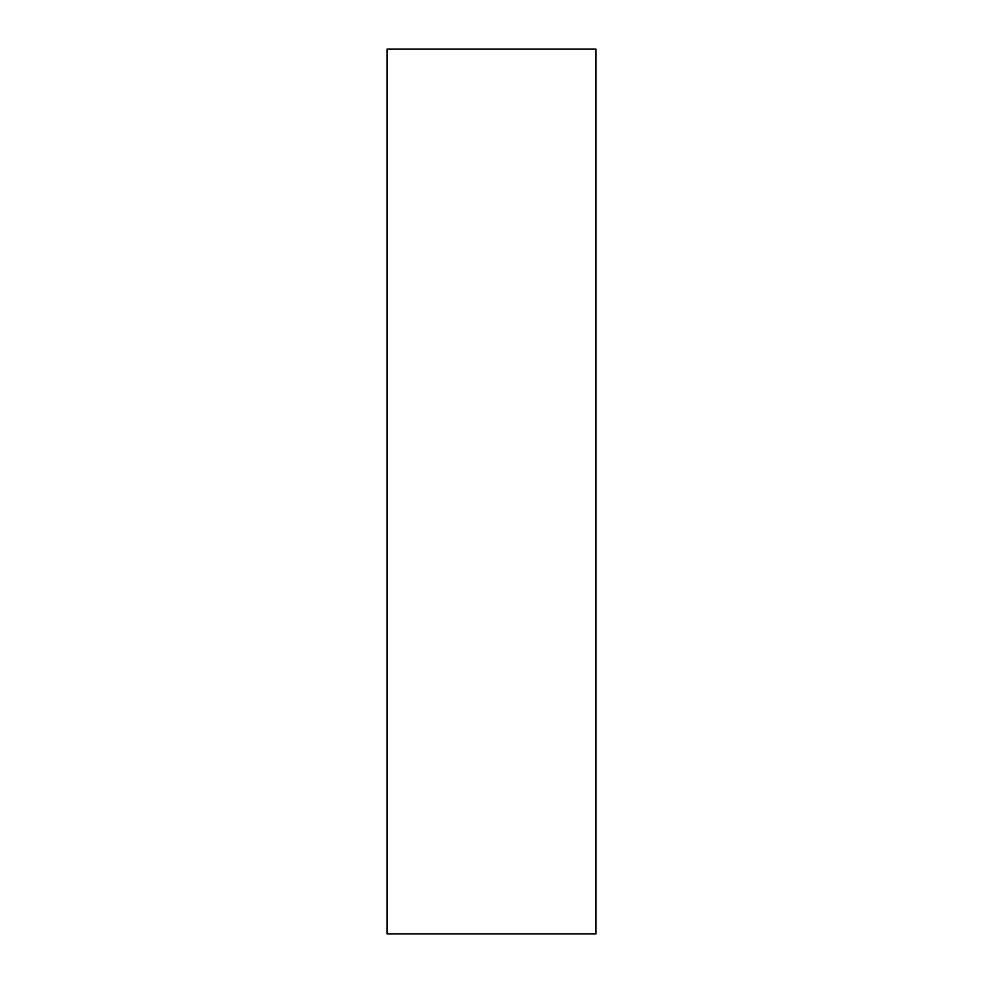 <?xml version="1.0" encoding="UTF-8"?>
<svg xmlns="http://www.w3.org/2000/svg" width="983" height="983" viewBox="0 0 983 983"><rect width="100%" height="100%" fill="white"/><g stroke="black" fill="none" stroke-linecap="round" stroke-linejoin="round"><path stroke-width="1.47" d="M595.993 491.5L595.993 933.85L387.007 933.85L387.007 49.15L595.993 49.15L595.993 491.5"/></g></svg>
